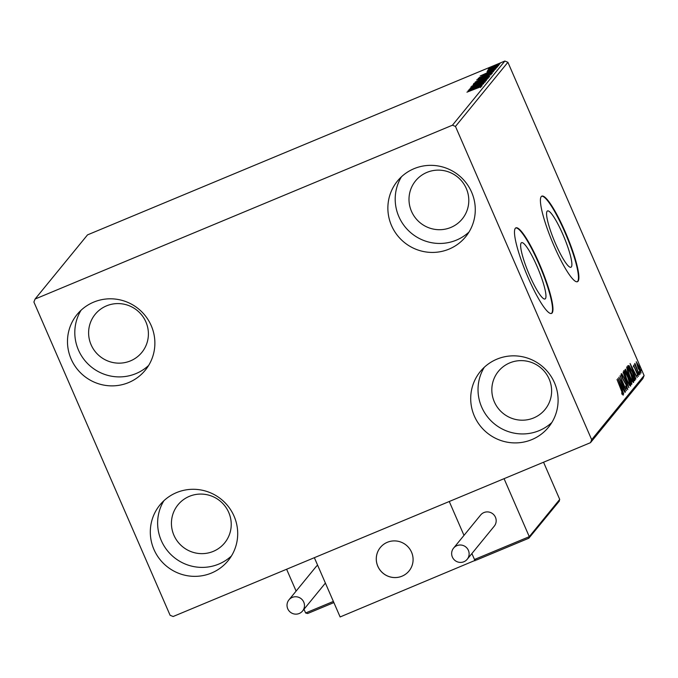 <?xml version="1.0" encoding="UTF-8"?>
<svg xmlns="http://www.w3.org/2000/svg" width="678" height="678" viewBox="0 0 678 678"><rect width="100%" height="100%" fill="white"/><g stroke="black" fill="none" stroke-linecap="round" stroke-linejoin="round"><path stroke-width="1.02" d="M562.935 234.546A30.493 5.187 67.4 0 0 547.502 210.934A30.493 5.187 67.4 0 0 555.519 243.631A30.493 5.187 67.4 0 0 570.952 267.242A30.493 5.187 67.4 0 0 562.935 234.546M537.01 266.276A30.493 5.187 67.4 0 0 521.577 242.665A30.493 5.187 67.4 0 0 529.594 275.361A30.493 5.187 67.4 0 0 545.027 298.973A30.493 5.187 67.4 0 0 537.01 266.276M539.357 263.742A46.341 7.89 67.4 0 0 515.899 227.859A46.341 7.89 67.4 0 0 528.086 277.539A46.341 7.89 67.4 0 0 551.545 313.422A46.341 7.89 67.4 0 0 539.357 263.742M551.324 313.499A46.341 7.89 67.4 0 0 538.934 263.92A46.341 7.89 67.4 0 0 515.695 227.969M565.291 232.012A46.341 7.89 67.4 0 0 541.832 196.128A46.341 7.89 67.4 0 0 554.011 245.809A46.341 7.89 67.4 0 0 577.47 281.692A46.341 7.89 67.4 0 0 565.291 232.012M577.249 281.768A46.341 7.89 67.4 0 0 564.867 232.19A46.341 7.89 67.4 0 0 541.629 196.239M153.957 549.502A44.028 43.206 39.3 0 1 159.915 504.966A44.028 43.206 39.3 0 1 234.054 516.144A44.028 43.206 39.3 0 1 228.096 560.681A44.028 43.206 39.3 0 1 153.957 549.502M231.452 555.952A44.028 43.206 39.3 0 1 161.279 540.535A44.028 43.206 39.3 0 1 163.881 500.737M391.52 225.571A44.028 43.206 39.3 0 1 397.478 181.026A44.028 43.206 39.3 0 1 471.625 192.205A44.028 43.206 39.3 0 1 465.667 236.749A44.028 43.206 39.3 0 1 391.52 225.571M469.023 232.012A44.028 43.206 39.3 0 1 398.85 216.604A44.028 43.206 39.3 0 1 401.452 176.797M474.354 416.055A44.028 43.206 39.3 0 1 480.312 371.519A44.028 43.206 39.3 0 1 554.451 382.697A44.028 43.206 39.3 0 1 548.494 427.233A44.028 43.206 39.3 0 1 474.354 416.055M551.85 422.496A44.028 43.206 39.3 0 1 481.677 407.088A44.028 43.206 39.3 0 1 484.278 367.281M71.131 359.018A44.028 43.206 39.3 0 1 77.089 314.482A44.028 43.206 39.3 0 1 151.228 325.652A44.028 43.206 39.3 0 1 145.27 370.196A44.028 43.206 39.3 0 1 71.131 359.018M148.626 365.459A44.028 43.206 39.3 0 1 78.453 350.051A44.028 43.206 39.3 0 1 81.055 310.244M91.106 344.78A30.12 29.561 39.3 0 1 95.183 314.304A30.12 29.561 39.3 0 1 145.906 321.957A30.12 29.561 39.3 0 1 141.829 352.433A30.12 29.561 39.3 0 1 91.106 344.78M494.321 401.817A30.12 29.561 39.3 0 1 498.398 371.349A30.12 29.561 39.3 0 1 549.129 378.994A30.12 29.561 39.3 0 1 545.053 409.47A30.12 29.561 39.3 0 1 494.321 401.817M411.495 211.333A30.12 29.561 39.3 0 1 415.572 180.857A30.12 29.561 39.3 0 1 466.303 188.509A30.12 29.561 39.3 0 1 462.226 218.977A30.12 29.561 39.3 0 1 411.495 211.333M173.932 535.273A30.12 29.561 39.3 0 1 178.009 504.796A30.12 29.561 39.3 0 1 228.732 512.441A30.12 29.561 39.3 0 1 224.655 542.917A30.12 29.561 39.3 0 1 173.932 535.273M489.821 68.648L488.44 68.885L490.626 67.647L499.601 64.24L489.821 68.648M488.44 69.961L497.847 66.241L487.626 70.19L488.694 69.8L488.804 70.826M487.007 71.715L496.805 67.664L487.499 71.283L488.33 71.004L487.007 71.715L487.363 72.588M495.533 68.41L495.838 69.054M493.321 71.775L478.109 78.478L486.889 73.843L493.398 71.597M489.931 75.928L475.176 82.072L486.601 76.622L489.931 75.928M487.27 79.173L471.888 86.098L483.719 80.648L473.176 84.521L487.27 79.173M483.829 83.386L468.922 89.716L480.914 83.928L470.066 88.326L484.821 82.182L472.854 87.962L483.829 83.386M480.422 86.954L466.93 92.166L481.855 86.114L478.719 87.657L480.346 86.716L480.71 87.564M452.446 125.201L35.087 299.032L33.9 302.032L170.102 615.277L173.136 616.514L590.487 442.675L591.674 439.683L455.472 126.439L452.446 125.201L504.864 61.045L87.513 234.885L35.087 299.032M467.964 90.894L483.38 83.945L478.278 86.36L477.727 87.038L482.083 85.521L467.964 90.894M484.956 81.385L470.896 86.996L482.821 81.707L486.397 80.546L482.109 82.597L484.889 81.157L485.262 82.004M472.405 86.369L472.769 87.25M480.795 81.199L473.719 83.538L482.244 79.377L489.245 77.063L480.795 81.199M483.728 77.614L476.659 79.953L485.177 75.783L492.177 73.478L483.728 77.614M480.16 75.978L495.567 69.02L489.914 72.122L494.279 70.605L480.16 75.978M496.169 67.444L497.525 66.775L496.169 67.444M497.338 66.02L498.694 65.351L497.338 66.02M499.237 63.698L500.593 63.037L499.237 63.698M591.674 439.683L644.1 375.536L642.913 378.527L590.487 442.675M636.227 361.798L639.235 366.747L641.1 373.002L638.125 368.112L636.286 361.755M639.303 374.917L634.591 364.094L635.439 365.501L634.922 363.391L639.303 374.917M635.633 364.866L634.642 365.103M638.227 376.459L633.481 365.171L637.261 372.908L638.261 376.459M636.845 375.485L637.71 375.12M634.93 380.273L634.472 380.833L628.023 366.018L629.031 365.611L632.54 372.129C634.422 376.375 635.218 379.087 634.93 380.273L634.337 380.519M628.328 365.654L629.031 365.611L628.184 365.959L629.031 367.095M625.37 369.264L630.565 379.163L631.93 383.943L631.532 384.426L625.091 369.603L625.455 369.196M628.879 387.672L621.802 373.629L627.336 384.079L623.09 372.053L628.879 387.672M625.438 391.884L618.845 377.256L624.633 387.096L619.98 375.858L626.43 390.672L620.65 380.858L625.243 391.96M623.167 395.181L622.133 393.893L621.709 392.664L622.582 393.63L621.133 389.553L616.997 379.511L623.209 395.172M622.057 393.681L622.582 393.63M644.1 375.536L507.898 62.283L455.472 126.439M617.887 378.426L624.98 392.443L622.548 388.138L621.997 388.816L623.692 394.02L617.887 378.426M627.718 389.613L625.938 386.892L625.735 385.985L627.125 388.079L626.303 385.231L622.184 377.883L621.031 373.993L622.506 376.036L622.777 377.095L621.692 375.519L622.302 377.638L626.464 385.062L627.752 389.613M627.099 388.087L626.26 388.443M620.87 375.858L621.328 375.671M623.853 370.535C624.777 370.815 626.158 373.095 628.006 377.383C629.854 381.604 630.735 384.511 630.642 386.096C629.718 385.799 628.345 383.536 626.523 379.307C624.675 375.095 623.785 372.171 623.853 370.535L623.938 370.485M626.794 366.951C627.709 367.222 629.091 369.502 630.938 373.79C632.794 378.01 633.667 380.917 633.574 382.511C632.659 382.206 631.286 379.943 629.455 375.722C627.608 371.502 626.718 368.586 626.794 366.951L626.87 366.891M630.074 363.51L637.176 377.519L634.744 373.222L634.193 373.9L635.888 379.095L630.074 363.51M638.362 374.468L637.964 373.07L638.362 374.468M639.117 371.654L640.193 374.12L639.125 371.646M641.422 370.722L641.024 369.324L641.422 370.722M504.864 61.045L507.898 62.283M621.345 387.24L621.929 388.401M621.658 388.553L622.548 388.138M621.828 386.697L619.446 381.985L621.404 387.223L621.828 386.697M623.811 371.375L624.319 372.12M629.676 384.731L629.854 385.613M627.853 377.561C626.387 374.163 625.277 372.332 624.523 372.053L626.667 379.121C628.125 382.494 629.226 384.316 629.972 384.587L627.853 377.561M629.337 384.85L629.854 384.638M629.074 384.985L629.972 384.587M625.455 370.451L625.701 370.883M627.896 376.053L628.608 375.756M628.048 376.4L628.54 377.121M630.921 382.756L631.082 383.375M631.421 384.155L631.93 383.943M625.269 371.061L626.116 370.705L627.972 375.688L627.286 372.595L625.658 370.917M628.413 377.239L631.023 382.714L630.413 379.349L629.023 376.993M626.743 367.79L627.252 368.527M632.616 381.138L632.786 382.019M630.786 373.976C629.32 370.578 628.209 368.739 627.455 368.459L629.608 375.527C631.065 378.909 632.167 380.731 632.905 380.994L630.786 373.976M632.269 381.265L632.786 381.044M632.006 381.392L632.905 380.994M627.481 366.001L628.184 365.959M634.083 378.977L634.227 380.265M628.837 367.349L633.964 379.129L634.362 378.053L632.388 372.307L629.557 367.112L628.642 367.434M629.557 367.112L628.616 367.366M633.54 372.324L634.116 373.485M633.845 373.637L634.744 373.222M634.015 371.781L631.642 367.069L633.591 372.298L634.015 371.781M633.727 366.645L633.218 366.849M639.091 366.942L636.812 363.128L638.278 367.934L640.524 371.68L639.091 366.942M640.015 371.891L640.447 371.705M639.642 372.053L640.524 371.68M476.702 87.072L471.532 89.394L476.702 87.072L476.888 87.496M487.838 77.962L482.083 79.563L475.244 82.902L475.583 83.818M480.982 81.123L487.762 77.623L488.126 78.47M475.244 82.902L480.939 81.021M481.711 79.351L476.837 81.258L481.702 79.072L482.066 79.919M488.838 76.377L486.448 76.8L483.083 78.656L488.796 76.029L489.169 76.877M490.779 74.368L485.024 75.97L478.176 79.309L478.515 80.224M483.923 77.529L490.694 74.029L491.058 74.877M478.176 79.309L483.872 77.428M479.634 77.843L479.405 77.317M479.77 77.665L491.694 72.241L486.728 74.029L479.821 77.767M491.753 72.792L491.694 72.241M488.897 72.156L483.728 74.478L488.897 72.156L489.075 72.58M498.372 65.003L494.465 66.054L489.762 68.334L490.118 69.232M493.703 67.147L498.296 64.741L498.669 65.58M489.762 68.334L493.652 67.046M377.832 566.249A18.535 18.196 39.3 0 1 380.341 547.493A18.535 18.196 39.3 0 1 411.554 552.206A18.535 18.196 39.3 0 1 409.046 570.961A18.535 18.196 39.3 0 1 377.832 566.249M528.738 538.256L476.329 560.087L528.84 538.222L529.281 536.671L504.068 478.676L449.26 501.5L463.989 535.374L449.26 501.5L314.355 557.689L340.127 616.955L475.481 560.214M475.032 560.765L471.888 553.545L474.481 559.494L529.281 536.671L559.723 499.415L543.553 462.226M404.817 574.724A18.535 18.196 -140.7 0 0 408.3 547.138A18.535 18.196 -140.7 0 0 380.341 547.493A18.535 18.196 -140.7 0 0 404.817 574.724M558.841 501.423L559.723 499.415M528.84 538.222L559.443 500.932M476.465 560.028L474.481 559.494M307.617 613.522L333.881 602.589L307.617 613.522L305.625 612.988L304.007 609.259M296.108 591.089L286.608 569.249M452.37 557.045A8.806 8.644 -140.7 0 0 467.201 559.282A8.806 8.644 -140.7 0 0 468.396 550.366A8.806 8.644 -140.7 0 0 453.565 548.138A8.806 8.644 -140.7 0 0 452.37 557.045M467.201 559.282L494.262 526.17A8.806 8.644 -140.7 0 0 495.449 517.263A8.806 8.644 -140.7 0 0 480.626 515.026L453.565 548.138M299.244 613.488A8.806 8.644 -140.7 0 0 302.685 600.284A8.806 8.644 -140.7 0 0 288.93 599.877A8.806 8.644 -140.7 0 0 299.244 613.488M317.635 565.223A8.806 8.644 -140.7 0 0 315.99 566.766L288.93 599.877M305.625 612.988L333.381 601.428M622.565 393.647L621.718 393.994M628.853 376.985L628.014 377.341M629.184 367.035L628.337 367.383M491.813 72.275L492.177 73.122M302.566 611.014L325.398 583.08"/></g></svg>
